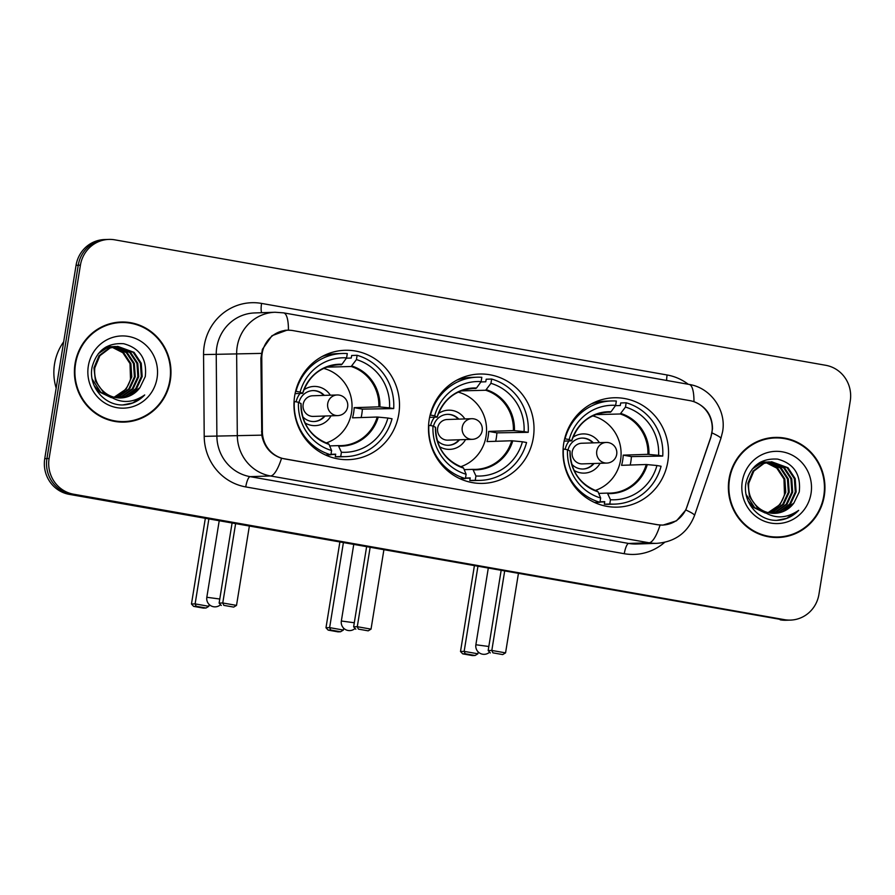 <?xml version="1.0" encoding="UTF-8"?>
<svg xmlns="http://www.w3.org/2000/svg" width="895" height="895" viewBox="0 0 895 895"><rect width="100%" height="100%" fill="white"/><g stroke="black" fill="none" stroke-linecap="round" stroke-linejoin="round"><path stroke-width="1.34" d="M429.208 419.52A54.707 52.771 88.1 0 0 483.076 483.389A54.707 52.771 88.1 0 0 533.297 437.89A54.707 52.771 88.1 0 0 479.44 374.032A54.707 52.771 88.1 0 0 429.208 419.52M563.738 443.26A54.707 52.771 88.1 0 0 617.595 507.129A54.707 52.771 88.1 0 0 667.827 461.63A54.707 52.771 88.1 0 0 613.959 397.772A54.707 52.771 88.1 0 0 563.738 443.26M294.69 395.78A54.707 52.771 88.1 0 0 348.547 459.65A54.707 52.771 88.1 0 0 398.778 414.15A54.707 52.771 88.1 0 0 344.911 350.292A54.707 52.771 88.1 0 0 294.69 395.78M262.157 353.413A27.868 26.884 88.1 0 0 261.787 358.257L262.38 431.625A27.868 26.884 88.1 0 0 284.811 458.934L657.266 524.66A27.868 26.884 88.1 0 0 662.647 525.041A27.868 26.884 88.1 0 0 687.058 506.559L710.708 437.476A27.868 26.884 88.1 0 0 689.821 400.624L293.124 330.624A27.868 26.884 88.1 0 0 287.754 330.233A27.868 26.884 88.1 0 0 262.157 353.413M75.068 363.65A50.064 48.285 88.1 0 0 124.36 422.093A50.064 48.285 88.1 0 0 170.319 380.453A50.064 48.285 88.1 0 0 121.038 322.021A50.064 48.285 88.1 0 0 75.068 363.65M123.264 422.116A50.064 48.285 88.1 0 0 134.183 420.169M729.033 479.06A50.064 48.285 88.1 0 0 778.326 537.492A50.064 48.285 88.1 0 0 824.284 495.864A50.064 48.285 88.1 0 0 775.003 437.42A50.064 48.285 88.1 0 0 729.033 479.06M777.229 537.515A50.064 48.285 88.1 0 0 788.148 535.579M712.04 432.934A36.124 3.49 18.9 0 1 720.878 438.528L722.589 431.726C726.617 410.335 710.798 387.714 689.116 384.425A36.124 9.342 -80 0 1 693.972 401.71C706.121 406.531 712.297 415.537 712.521 428.75L710.809 437.577L685.816 509.971L676.508 520.812L662.926 525.13L657.489 524.75L281.545 458.274C270.715 454.626 264.126 446.918 261.787 435.149L260.904 358.179L262.403 349.318L271.99 335.703L287.071 330.154L290.909 330.322M285.762 330.233L286.646 330.277M108.843 239.412L104.491 239.558A30.967 29.871 88.1 0 0 76.064 265.312L44.75 458.643A30.967 29.871 88.1 0 0 69.262 494.364L782.353 619.743A30.967 29.871 88.1 0 0 788.327 620.168A30.967 29.871 88.1 0 1 782.353 619.743L71.443 494.286L784.535 619.676A30.967 29.871 88.1 0 0 790.509 620.101A30.967 29.871 88.1 0 0 818.936 594.347L850.25 401.016A30.967 29.871 88.1 0 0 825.738 365.294L114.817 239.838A30.967 29.871 88.1 0 0 108.843 239.412A30.967 29.871 88.1 0 0 80.416 265.166L49.102 458.497A30.967 29.871 88.1 0 0 73.625 494.219L784.535 619.676M44.75 458.643L46.932 458.564A30.967 29.871 88.1 0 0 71.443 494.286A30.967 29.871 88.1 0 1 46.932 458.564L78.245 265.233L46.932 458.564L49.102 458.497M106.673 239.491A30.967 29.871 88.1 0 0 78.245 265.233A30.967 29.871 88.1 0 1 106.673 239.491M784.926 438.684A50.064 48.285 88.1 0 0 773.906 437.476M130.961 323.274A50.064 48.285 88.1 0 0 119.941 322.066M780.183 619.821A30.967 29.871 88.1 0 0 786.157 620.246L790.509 620.101M121.049 322.536A49.549 47.793 88.1 0 0 75.56 363.739A49.549 47.793 88.1 0 0 124.338 421.567A49.549 47.793 88.1 0 0 169.826 380.375A49.549 47.793 88.1 0 0 121.049 322.536L118.867 322.603A49.549 47.793 88.1 0 0 109.033 324.012M63.668 341.823A51.608 49.784 88.1 0 0 54.539 364.019A51.608 49.784 88.1 0 0 56.172 388.117M113.989 397.179A25.81 24.892 88.1 0 0 130.502 378.954L130.01 363.616L122.816 352.708L112.166 347.282M114.314 346.779L127.146 352.574L134.328 363.471L135.268 376.784L129.641 388.933L118.856 396.664L115.869 397.581M113.878 346.857L126.273 352.596L133.467 363.504L134.407 376.817L128.768 388.956L117.995 396.698L115.444 397.503M116.037 346.522L130.603 352.451L137.785 363.359L138.725 376.672L133.098 388.822L122.313 396.552L117.592 397.827M115.6 346.578L129.741 352.485L136.924 363.392L137.864 376.694L132.225 388.844L121.451 396.586L117.155 397.772M105.274 392.927A25.81 24.892 88.1 0 0 120.825 397.939A25.81 24.892 88.1 0 0 139.956 387.58L145.281 376.571C147.149 359.119 139.956 348.166 123.678 343.714C107.266 342.673 96.749 350.426 92.14 366.972C88.023 385.611 103.574 404.954 122.112 404.976C130.961 404.786 138.501 401.441 144.71 394.952C131.017 404.249 117.871 403.578 105.274 392.927C97.286 386.517 93.796 378.149 94.814 367.834L99.882 355.707L110.085 347.987L117.76 346.399L134.06 352.339L141.242 363.247L142.182 376.549L136.555 388.698L125.77 396.44L119.303 397.939M110.734 397.279L100.643 392.122L92.163 379.088M117.334 346.421L133.198 352.373L140.381 363.269L141.32 376.582L135.682 388.732L124.908 396.463L118.878 397.917M111.327 397.637L99.781 392.155L94.132 385.588M139.956 387.58L128.365 396.351L120.59 397.939M107.344 394.84L103.238 392.032L95.474 381.147L93.953 367.856L99.021 355.729L109.224 348.021L117.76 346.399M106.415 346.801L108.687 346.734M109.123 346.745L110.421 346.846M110.857 346.891L112.155 347.081M112.591 347.159L123.689 352.686L130.871 363.594L131.811 376.896L126.184 389.045L114.146 397.212M106.449 346.779L107.389 346.745M106.952 346.757L108.261 346.779M108.687 346.801L109.995 346.924M110.421 346.969L111.73 347.193M105.174 347.54L112.143 346.622M112.58 346.633L113.878 346.723M105.711 347.204L110.846 346.633M110.409 346.645L111.718 346.667M112.143 346.689L113.452 346.801M98.26 353.693L106.628 348.099L115.6 346.51M101.359 350.426L105.767 348.133L114.303 346.51M113.878 346.533L115.175 346.555M122.112 404.976L122.939 404.965M88.325 365.988A36.124 34.849 88.1 0 0 116.932 407.661A36.124 34.849 88.1 0 0 157.061 378.115A36.124 34.849 88.1 0 0 128.466 336.442A36.124 34.849 88.1 0 0 88.325 365.988M112.244 420.907A49.549 47.793 88.1 0 0 122.167 421.646L124.338 421.567M144.71 394.952L132.695 402.94L122.727 404.976M775.014 437.946A49.549 47.793 88.1 0 0 729.526 479.138A49.549 47.793 88.1 0 0 778.303 536.978A49.549 47.793 88.1 0 0 823.792 495.774A49.549 47.793 88.1 0 0 775.014 437.946L772.832 438.013A49.549 47.793 88.1 0 0 762.987 439.411M767.955 512.578A25.81 24.892 88.1 0 0 784.467 494.353L783.975 479.026L776.782 468.119L766.131 462.693M768.279 462.178L781.111 467.973L788.294 478.881L789.233 492.194L783.595 504.332L772.821 512.074L769.834 512.992M767.843 462.267L780.239 468.007L787.432 478.914L788.372 492.216L782.733 504.366L771.96 512.097L769.398 512.913M770.002 461.932L784.568 467.861L791.751 478.769L792.69 492.071L787.063 504.221L776.278 511.962L771.557 513.227M769.566 461.977L783.696 467.884L790.889 478.791L791.829 492.105L786.19 504.254L775.417 511.985L771.121 513.182M759.24 508.338A25.81 24.892 88.1 0 0 774.79 513.338A25.81 24.892 88.1 0 0 793.921 502.979L799.246 491.981C801.115 474.518 793.921 463.565 777.643 459.113C761.231 458.083 750.715 465.836 746.106 482.371C741.989 501.021 757.539 520.353 776.077 520.387C784.926 520.185 792.467 516.851 798.676 510.351C784.982 519.648 771.837 518.977 759.24 508.338C751.252 501.927 747.761 493.559 748.779 483.233L753.847 471.106L764.05 463.397L771.725 461.809L788.025 467.749L795.207 478.646L796.147 491.959L790.52 504.109L779.735 511.839L773.269 513.338M764.699 512.69L754.608 507.532L746.117 494.499M771.289 461.82L787.152 467.772L794.346 478.68L795.286 491.993L789.647 504.131L778.874 511.873L772.844 513.327M765.292 513.036L753.747 507.554L748.097 500.987M793.921 502.979L782.331 511.761L774.555 513.35M761.309 510.239L757.204 507.443L749.439 496.557L747.918 483.266L752.986 471.139L763.189 463.42L771.725 461.809M760.37 462.2L762.652 462.144M763.088 462.156L764.386 462.245M764.822 462.301L766.12 462.491M766.556 462.57L777.654 468.085L784.837 478.993L785.776 492.306L780.138 504.456L768.111 512.622M760.414 462.178L761.354 462.144M760.918 462.167L762.216 462.189M762.652 462.212L763.95 462.323M764.386 462.379L765.695 462.603M759.128 462.939L766.109 462.033M766.545 462.044L767.843 462.133M759.676 462.603L764.811 462.033M764.375 462.055L765.672 462.066M766.109 462.089L767.407 462.212M752.225 469.103L760.593 463.509L769.566 461.909M755.324 465.836L759.732 463.532L768.268 461.921M767.832 461.932L769.129 461.954M776.077 520.387L776.905 520.375M742.291 481.398A36.124 34.849 88.1 0 0 770.897 523.072A36.124 34.849 88.1 0 0 811.027 493.525A36.124 34.849 88.1 0 0 782.431 451.841A36.124 34.849 88.1 0 0 742.291 481.398M766.209 536.306A49.549 47.793 88.1 0 0 776.133 537.045L778.303 536.978M798.676 510.351L786.66 518.339L776.692 520.375M340.715 456.551L335.278 456.73A51.608 49.784 88.1 0 0 340.279 456.819L345.727 456.64A51.608 49.784 88.1 0 1 340.715 456.551L341.42 452.243A47.278 45.6 88.1 0 0 387.893 418.032L377.209 417.025L352.507 417.842A40.465 39.033 88.1 0 0 353.648 412.808A40.465 39.033 88.1 0 0 354.151 407.661L378.853 406.845L389.538 407.863A47.278 45.6 88.1 0 0 356.423 359.6L357.116 355.304A51.608 49.784 88.1 0 1 393.688 408.59L362.363 409.116A49.035 47.29 -91.9 0 1 361.793 414.251A49.035 47.29 -91.9 0 1 361.144 417.551M329.684 445.911L338.355 445.62L341.42 452.243M346.365 358.201L351.254 358.045L351.668 355.483L357.116 355.304M335.278 456.73L335.692 454.168L330.982 454.324M345.727 456.64A51.608 49.784 88.1 0 0 392.032 418.77L387.893 418.032M325.489 454.996L330.904 454.817A51.608 49.784 88.1 0 1 294.332 401.531L294.052 401.531M393.688 408.59L389.538 407.863M294.332 401.531L298.483 402.258A47.278 45.6 88.1 0 0 331.597 450.521L330.904 454.817M356.423 359.6L351.176 366.502L326.496 367.163M300.854 403.544L298.483 402.258M331.597 450.521L329.036 444.356A40.946 39.492 88.1 0 1 300.966 403.444M338.411 445.62A40.465 39.033 88.1 0 0 341.196 445.632L338.858 446.09A40.946 39.492 88.1 0 0 378.249 417.081M335.692 364.959L342.002 364.265L346.6 357.866L347.294 353.57A51.608 49.784 88.1 0 0 342.293 353.48L336.856 353.659A51.608 49.784 88.1 0 0 322.278 356.434M295.585 391.361L295.988 391.35A51.608 49.784 88.1 0 1 342.293 353.48M346.6 357.866A47.278 45.6 88.1 0 0 300.127 392.077L295.988 391.35M300.127 392.077L302.499 393.375L295.081 393.621M342.002 364.265A40.946 39.492 88.1 0 0 302.611 393.274L302.499 393.375M362.363 409.116L354.151 407.661M323.621 368.393A38.809 37.433 -91.9 0 1 351.534 412.55A38.809 37.433 -91.9 0 1 326.104 443.003M330.344 395.187A19.612 18.918 88.1 0 0 303.864 389.873M300.071 393.453A19.612 18.918 88.1 0 0 296.122 401.844M324.303 395.389A15.483 14.935 88.1 0 0 298.986 402.493M304.96 422.876A19.612 18.918 88.1 0 0 331.027 415.817M302.622 416.622A15.483 14.935 88.1 0 0 324.986 416.018M337.818 415.593A10.326 10.326 0 0 0 339.272 395.109A10.326 10.326 0 0 0 337.135 394.964A10.326 9.957 -91.9 0 0 335.826 415.448A10.326 9.957 -91.9 0 0 337.818 415.593L313.317 416.41A10.326 9.957 -91.9 0 1 303.159 404.361A10.326 9.957 -91.9 0 1 312.635 395.769L337.135 394.964A10.326 9.957 -91.9 0 1 339.127 395.098M312.735 390.612A15.483 14.935 -91.9 0 1 323.755 395.4M324.449 416.041A15.483 14.935 -91.9 0 1 313.765 421.556M209.15 604.461L208.848 606.318L206.018 608.018L203.456 608.108L193.633 606.374L191.463 604.013L205.324 518.373M191.463 604.013L195.11 603.89L208.859 518.999M193.633 606.374L196.195 606.284L195.11 603.89L208.848 606.318M206.018 608.018L196.195 606.284M235.598 523.72L222.765 602.973L236.515 605.4L249.347 526.137M232.073 523.094L219.118 603.096L222.765 602.973L223.851 605.367L233.673 607.101L236.515 605.4M233.673 607.101L223.851 605.367M219.118 603.096L221.3 605.456M475.245 480.291L469.797 480.47A51.608 49.784 88.1 0 0 474.797 480.559L480.246 480.38A51.608 49.784 88.1 0 1 475.245 480.291L475.939 475.983A47.278 45.6 88.1 0 0 522.411 441.772L511.727 440.765L487.025 441.582A40.465 39.033 88.1 0 0 488.167 436.547A40.465 39.033 88.1 0 0 488.681 431.401L513.383 430.584L524.056 431.603A47.278 45.6 88.1 0 0 490.941 383.34L491.646 379.044A51.608 49.784 88.1 0 1 528.207 432.33L496.882 432.856A49.035 47.29 -91.9 0 1 496.322 437.991A49.035 47.29 -91.9 0 1 495.673 441.291M464.203 469.651L472.884 469.36L475.939 475.983M480.883 381.941L485.784 381.785L486.198 379.223L491.646 379.044M469.797 480.47L470.211 477.908L465.501 478.064M480.246 480.38A51.608 49.784 88.1 0 0 526.562 442.51L522.411 441.772M460.019 478.736L465.422 478.556A51.608 49.784 88.1 0 1 428.862 425.27L428.582 425.27M528.207 432.33L524.056 431.603M428.862 425.27L433.001 425.998A47.278 45.6 88.1 0 0 466.116 474.26L465.422 478.556M490.941 383.34L485.694 390.242L461.026 390.902M435.373 427.284L433.001 425.998M466.116 474.26L463.554 468.096A40.946 39.492 88.1 0 1 435.485 427.183M472.929 469.36A40.465 39.033 88.1 0 0 475.726 469.372L473.377 469.83A40.946 39.492 88.1 0 0 512.768 440.821M470.211 388.698L476.532 388.005L481.13 381.606L481.823 377.31A51.608 49.784 88.1 0 0 476.822 377.22L471.374 377.399A51.608 49.784 88.1 0 0 456.797 380.174M430.115 415.101L430.506 415.09A51.608 49.784 88.1 0 1 476.822 377.22M481.13 381.606A47.278 45.6 88.1 0 0 434.657 415.817L430.506 415.09M434.657 415.817L437.028 417.115L429.611 417.361M476.532 388.005A40.946 39.492 88.1 0 0 437.14 417.014L437.028 417.115M496.882 432.856L488.681 431.401M458.15 392.133A38.809 37.433 -91.9 0 1 486.052 436.29A38.809 37.433 -91.9 0 1 460.623 466.742M464.863 418.927A19.612 18.918 88.1 0 0 438.382 413.613M434.59 417.193A19.612 18.918 88.1 0 0 430.64 425.584M458.822 419.128A15.483 14.935 88.1 0 0 433.504 426.233M439.49 446.616A19.612 18.918 88.1 0 0 465.557 439.557M437.14 440.362A15.483 14.935 88.1 0 0 459.515 439.758M472.347 439.333A10.326 10.326 0 0 0 473.791 418.849A10.326 10.326 0 0 0 471.654 418.703A10.326 9.957 -91.9 0 0 470.356 439.188A10.326 9.957 -91.9 0 0 472.347 439.333L447.847 440.15A10.326 9.957 -91.9 0 1 437.677 428.101A10.326 9.957 -91.9 0 1 447.153 419.509L471.654 418.703A10.326 9.957 -91.9 0 1 473.645 418.838M447.254 414.351A15.483 14.935 -91.9 0 1 458.285 419.14M458.967 439.781A15.483 14.935 -91.9 0 1 448.283 445.296M343.68 628.2L343.378 630.058L340.536 631.758L337.986 631.848L328.163 630.114L325.981 627.753L339.854 542.113M325.981 627.753L329.628 627.63L343.378 542.739M328.163 630.114L330.725 630.024L329.628 627.63L343.378 630.058M340.536 631.758L330.725 630.024M370.127 547.46L357.284 626.713L371.033 629.129L383.877 549.877M366.592 546.834L353.637 626.824L357.284 626.713L358.38 629.107L368.203 630.841L371.033 629.129M368.203 630.841L358.38 629.107M353.637 626.824L355.818 629.196M609.763 504.019L604.326 504.209A51.608 49.784 88.1 0 0 609.327 504.299L614.775 504.12A51.608 49.784 88.1 0 1 609.763 504.019L610.468 499.723A47.278 45.6 88.1 0 0 656.941 465.512L646.257 464.505L621.555 465.322A40.465 39.033 88.1 0 0 622.696 460.287A40.465 39.033 88.1 0 0 623.2 455.141L647.902 454.324L658.586 455.342A47.278 45.6 88.1 0 0 625.471 407.08L626.164 402.784A51.608 49.784 88.1 0 1 662.736 456.07L631.411 456.595A49.035 47.29 -91.9 0 1 630.841 461.731A49.035 47.29 -91.9 0 1 630.192 465.031M598.733 493.391L607.403 493.1L610.468 499.723M615.413 405.681L620.302 405.524L620.716 402.963L626.164 402.784M604.326 504.209L604.74 501.647L600.03 501.804M614.775 504.12A51.608 49.784 88.1 0 0 661.081 466.25L656.941 465.512M594.537 502.475L599.952 502.296A51.608 49.784 88.1 0 1 563.38 448.999L563.1 449.01M662.736 456.07L658.586 455.342M563.38 448.999L567.531 449.737A47.278 45.6 88.1 0 0 600.646 498L599.952 502.296M625.471 407.08L620.224 413.982L595.544 414.642M569.902 451.024L567.531 449.737M600.646 498L598.084 491.836A40.946 39.492 88.1 0 1 570.014 450.923M607.459 493.1A40.465 39.033 88.1 0 0 610.245 493.111L607.906 493.559A40.946 39.492 88.1 0 0 647.298 464.561M604.74 412.438L611.05 411.745L615.648 405.345L616.342 401.049A51.608 49.784 88.1 0 0 611.341 400.96L605.904 401.139A51.608 49.784 88.1 0 0 591.326 403.913M564.633 438.841L565.036 438.83A51.608 49.784 88.1 0 1 611.341 400.96M615.648 405.345A47.278 45.6 88.1 0 0 569.175 439.557L565.036 438.83M569.175 439.557L571.547 440.855L564.13 441.101M611.05 411.745A40.946 39.492 88.1 0 0 571.659 440.754L571.547 440.855M631.411 456.595L623.2 455.141M592.669 415.873A38.809 37.433 -91.9 0 1 620.582 460.03A38.809 37.433 -91.9 0 1 595.153 490.482M599.393 442.667A19.612 18.918 88.1 0 0 572.912 437.353M569.119 440.933A19.612 18.918 88.1 0 0 565.17 449.324M593.351 442.868A15.483 14.935 88.1 0 0 568.034 449.972M574.008 470.356A19.612 18.918 88.1 0 0 600.075 463.297M571.67 464.102A15.483 14.935 88.1 0 0 594.034 463.498M606.866 463.073A10.326 10.326 0 0 0 608.32 442.589A10.326 10.326 0 0 0 606.183 442.443A10.326 9.957 -91.9 0 0 604.875 462.928A10.326 9.957 -91.9 0 0 606.866 463.073L582.365 463.89A10.326 9.957 -91.9 0 1 572.207 451.841A10.326 9.957 -91.9 0 1 581.683 443.249L606.183 442.443A10.326 9.957 -91.9 0 1 608.175 442.577M581.784 438.091A15.483 14.935 -91.9 0 1 592.803 442.88M593.497 463.52A15.483 14.935 -91.9 0 1 582.813 469.036M478.198 651.929L477.896 653.797L475.066 655.498L472.504 655.587L462.681 653.853L460.511 651.493L474.372 565.853M460.511 651.493L464.158 651.37L477.908 566.479M462.681 653.853L465.243 653.764L464.158 651.37L477.896 653.797M475.066 655.498L465.243 653.764M504.646 571.2L491.814 650.452L505.563 652.869L518.395 573.617M501.122 570.574L488.167 650.564L491.814 650.452L492.899 652.847L502.721 654.581L505.563 652.869M502.721 654.581L492.899 652.847M488.167 650.564L490.348 652.936M261.787 358.257L260.904 358.28M262.38 431.625L261.497 431.647M664.605 542.37A51.608 49.784 -91.9 0 1 624.274 553.714L245.745 486.914A51.608 49.784 -91.9 0 1 204.205 436.346L203.557 354.588A51.608 49.784 -91.9 0 1 261.575 303.416L667.111 374.983A10.326 2.674 -80 0 0 666.652 380.453M667.111 374.983A51.608 49.784 -91.9 0 1 688.255 384.268M245.745 486.914A10.326 2.674 -80 0 1 250.119 476.655L270.536 475.972A41.293 39.828 -91.9 0 1 237.298 435.518L236.649 353.76A41.293 39.828 -91.9 0 1 237.197 346.589A41.293 39.828 -91.9 0 1 275.101 312.254L254.683 312.937A41.293 39.828 88.1 0 0 216.78 347.271A41.293 39.828 88.1 0 0 216.232 354.442L216.881 436.189A41.293 39.828 88.1 0 0 250.119 476.655L628.648 543.444A41.293 39.828 88.1 0 0 636.602 544.015L657.019 543.332A41.293 39.828 -91.9 0 1 649.065 542.773L270.536 475.972A36.124 9.342 -80 0 0 281.545 458.274M261.34 353.391L203.557 354.588M660.074 525.074A36.124 9.342 100 0 1 649.065 542.773L628.648 543.444A10.326 2.674 -80 0 0 624.274 553.714M685.816 509.971A36.124 3.49 18.9 0 1 694.52 515.509C687.796 532.525 675.3 541.799 657.019 543.332M204.205 436.346L261.787 435.149M689.116 384.425L283.581 312.858A36.124 9.342 100 0 1 288.436 330.154M80.416 265.166L76.064 265.312M73.625 494.219L69.262 494.364M261.575 303.416A10.326 2.674 -80 0 0 261.709 312.702M341.196 445.632A40.465 39.033 88.1 0 0 377.209 417.025M379.894 406.912A40.946 39.492 88.1 0 0 351.825 365.999M378.853 406.845A40.465 39.033 88.1 0 0 351.176 366.502M341.353 364.768A40.465 39.033 88.1 0 0 338.511 364.757C320.802 366.256 308.853 375.777 302.689 393.33M219.208 520.823L206.823 597.278L219.778 599.012M475.726 469.372A40.465 39.033 88.1 0 0 511.727 440.765M514.424 430.652A40.946 39.492 88.1 0 0 486.354 389.739M513.383 430.584A40.465 39.033 88.1 0 0 485.694 390.242M475.871 388.508A40.465 39.033 88.1 0 0 473.03 388.497C455.32 389.996 443.383 399.517 437.207 417.07M353.726 544.563L341.342 621.018L354.297 622.752M610.245 493.111A40.465 39.033 88.1 0 0 646.257 464.505M648.942 454.392A40.946 39.492 88.1 0 0 620.873 413.479M647.902 454.324A40.465 39.033 88.1 0 0 620.224 413.982M610.401 412.248A40.465 39.033 88.1 0 0 607.56 412.237C589.85 413.736 577.901 423.257 571.737 440.81M488.256 568.303L475.871 644.758L488.827 646.492M662.647 525.041L660.588 525.108M287.754 330.233L284.834 330.333M694.52 515.509L720.878 438.528M283.581 312.858L275.101 312.254M328.655 443.909C310.744 437.028 301.537 423.559 301.033 403.5M330.949 454.548L335.659 454.392M206.823 597.278A8.256 8.256 0 0 0 220.573 604.673M463.174 467.649C445.262 460.768 436.055 447.299 435.563 427.239M465.467 478.288L470.177 478.131M341.342 621.018A8.256 8.256 0 0 0 355.091 628.413M597.703 491.389C579.792 484.508 570.585 471.038 570.081 450.979M599.997 502.028L604.707 501.871M475.871 644.758A8.256 8.256 0 0 0 489.621 652.142"/></g></svg>
